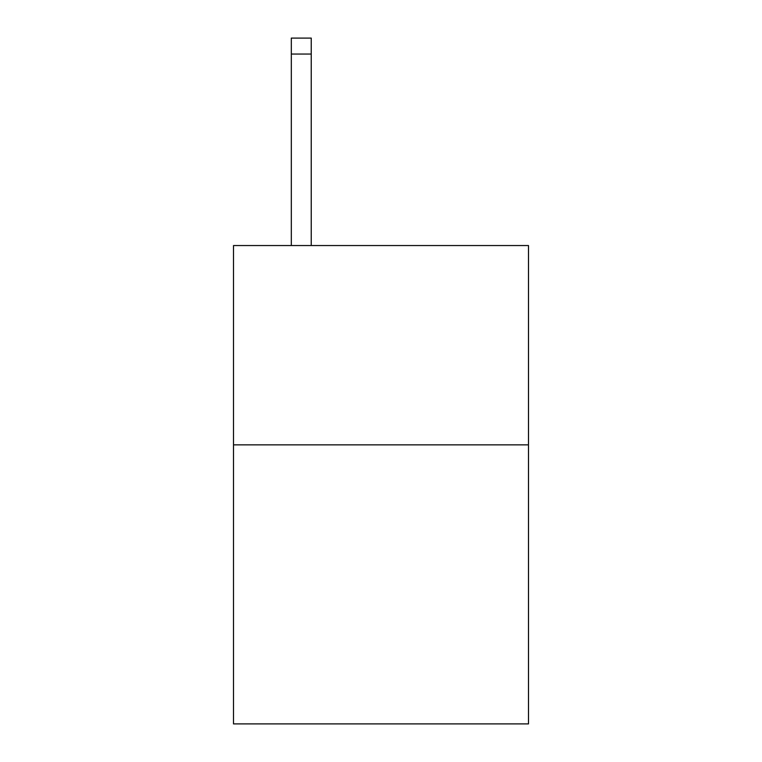 <?xml version="1.0" encoding="UTF-8"?>
<svg xmlns="http://www.w3.org/2000/svg" width="762" height="762" viewBox="0 0 762 762"><rect width="100%" height="100%" fill="white"/><g stroke="black" fill="none" stroke-linecap="round" stroke-linejoin="round"><path stroke-width="1.14" d="M528.495 444.856L528.495 723.9L233.505 723.9L233.505 245.545L528.495 245.545L528.495 444.856L233.505 444.856M311.239 245.545L311.239 54.045L291.313 54.045L291.313 38.1L311.239 38.1L311.239 54.045M291.313 245.545L291.313 54.045"/></g></svg>
